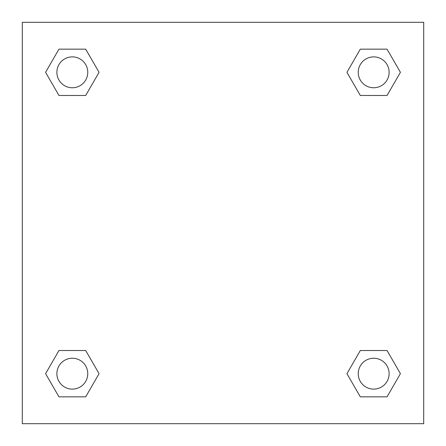 <?xml version="1.0" encoding="UTF-8"?>
<svg xmlns="http://www.w3.org/2000/svg" width="446" height="446" viewBox="0 0 446 446"><rect width="100%" height="100%" fill="white"/><g stroke="black" fill="none" stroke-linecap="round" stroke-linejoin="round"><path stroke-width="0.67" d="M387.05 95.477L360.307 95.477L387.05 95.477L400.419 72.319L387.05 95.477L360.307 95.477L346.938 72.319L360.307 49.16L346.938 72.319M58.95 49.16L85.693 49.16L58.95 49.16L85.693 49.16L99.062 72.319L85.693 95.477L58.95 95.477L85.693 95.477L58.95 95.477L45.581 72.319L58.95 49.16L45.581 72.319M58.95 350.523L85.693 350.523L58.95 350.523L45.581 373.681L58.95 350.523L85.693 350.523L99.062 373.681L85.693 396.84L58.95 396.84L85.693 396.84L58.95 396.84L45.581 373.681M367.844 350.523L360.307 350.523L367.844 350.523L360.307 350.523L346.938 373.681L360.307 350.523L387.05 350.523L360.307 350.523L387.05 350.523L400.419 373.681L387.05 396.84L360.307 396.84L387.05 396.84L360.307 396.84L346.938 373.681M423.7 22.3L22.3 22.3L22.3 423.7L423.7 423.7L423.7 22.3M360.307 49.16L387.05 49.16L360.307 49.16L387.05 49.16L400.419 72.319M389.118 373.681A15.437 15.437 0 0 0 365.96 360.307A15.437 15.437 0 0 0 365.96 387.05A15.437 15.437 0 0 0 389.118 373.681M87.762 373.681A15.437 15.437 0 0 0 64.603 360.307A15.437 15.437 0 0 0 64.603 387.05A15.437 15.437 0 0 0 87.762 373.681M389.118 72.319A15.437 15.437 0 0 0 365.96 58.95A15.437 15.437 0 0 0 365.96 85.693A15.437 15.437 0 0 0 389.118 72.319M87.762 72.319A15.437 15.437 0 0 0 64.603 58.95A15.437 15.437 0 0 0 64.603 85.693A15.437 15.437 0 0 0 87.762 72.319M78.156 350.523L85.693 350.523M367.844 95.477L360.307 95.477M85.693 95.477L78.156 95.477"/></g></svg>
